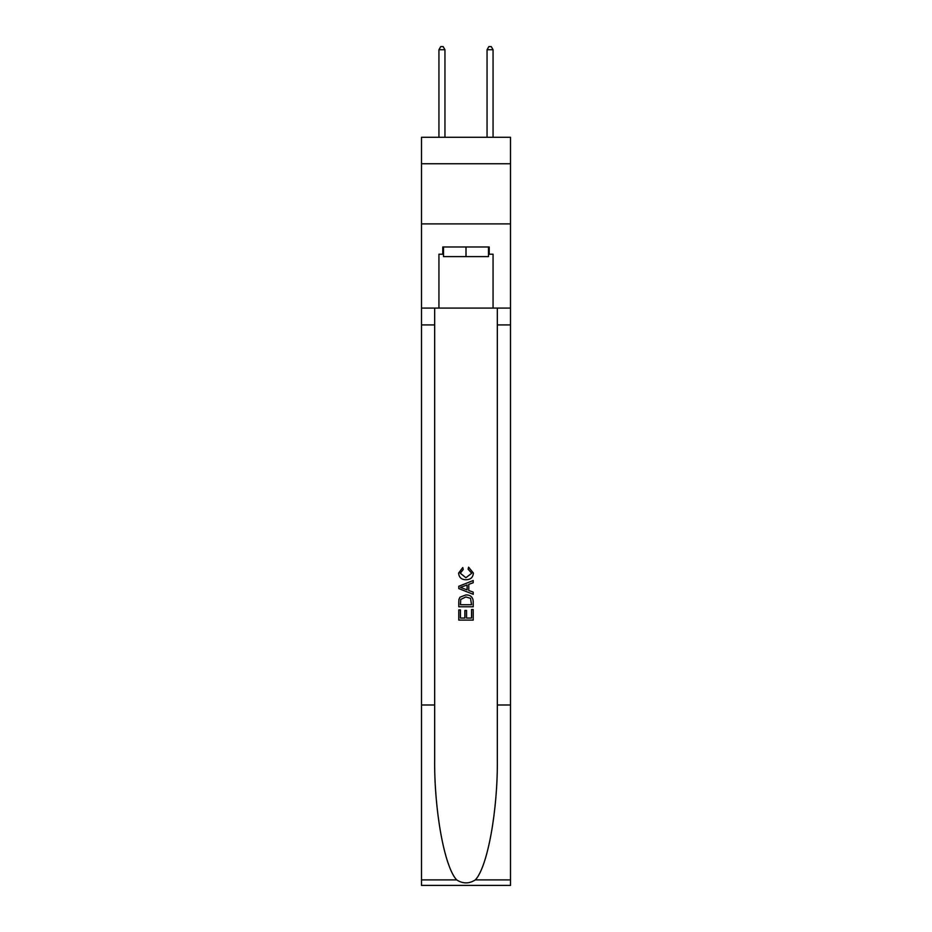 <?xml version="1.0" encoding="UTF-8"?>
<svg xmlns="http://www.w3.org/2000/svg" width="932" height="932" viewBox="0 0 932 932"><rect width="100%" height="100%" fill="white"/><g stroke="black" fill="none" stroke-linecap="round" stroke-linejoin="round"><path stroke-width="1.4" d="M510.503 163.752L510.503 137.284L421.497 137.284L421.497 163.752L510.503 163.752L510.503 223.89L421.497 223.89L421.497 163.752M488.496 246.98L488.496 256.603L443.504 256.603L443.504 246.98M466 246.98L466 256.603M471.545 609.54L471.545 618.056L466.548 618.056L471.545 618.056L471.545 609.54L473.211 609.54L473.211 620.083L458.777 620.083L458.777 609.912L458.777 620.083M464.882 610.46L464.882 618.056L460.443 618.056L464.882 618.056L464.882 610.46L466.548 610.46L466.548 618.056M460.012 597.179L458.987 599.276L460.012 597.179L465.918 594.919C470.532 594.896 472.967 597.121 473.211 601.594L473.211 606.767L458.777 606.767L458.777 601.827L458.777 606.767M468.586 567.169L468.12 569.196L468.586 567.169L473.398 573.052C473.002 577.49 470.497 579.716 465.883 579.751L465.883 579.751C461.457 579.657 459.022 577.432 458.591 573.098L462.785 567.53L463.227 569.568L460.257 573.192L465.883 577.712L471.732 573.25L468.12 569.196M475.308 879.913L510.503 879.913L510.503 885.4L421.497 885.4L421.497 704.988L434.673 704.988L434.673 758.625C434.032 809.885 444.424 867.168 456.692 879.913C462.889 883.874 469.099 883.874 475.308 879.913C487.576 867.168 497.968 809.885 497.327 758.625L497.327 308.084M458.777 586.275L458.777 588.57L473.211 594.301L458.777 588.57L458.777 586.275L473.211 580.543L458.777 586.275M497.327 704.988L510.503 704.988L510.503 223.89M421.497 704.988L421.497 223.89M434.673 308.084L434.673 704.988M510.503 879.913L510.503 704.988M421.497 308.084L438.937 308.084L438.937 254.191L443.504 254.191M488.496 254.191L489.218 254.191L489.218 246.98L442.782 246.98L442.782 254.191M489.218 254.191L493.063 254.191L493.063 308.084L510.503 308.084M438.937 308.084L493.063 308.084M473.211 580.543L473.211 582.71L468.773 584.352L468.773 590.504L473.211 592.146L473.211 594.301M463.111 588.407L467.107 589.886L467.107 584.958L460.443 587.428L463.111 588.407M467.107 584.958L467.107 589.886M458.777 601.827L458.987 599.276M470.52 598.344L471.545 604.728L470.52 598.344L465.883 596.958L460.746 599.416L460.443 604.728L471.545 604.728L460.443 604.728M458.777 609.912L460.443 609.912L460.443 618.056M444.948 137.284L444.948 49.722L438.937 49.722L438.937 137.284M438.937 49.722L440.743 46.6L443.143 46.6L444.948 49.722M493.063 137.284L493.063 49.722L487.052 49.722L487.052 137.284M487.052 49.722L488.857 46.6L491.257 46.6L493.063 49.722M497.327 324.918L510.503 324.918M434.673 324.918L421.497 324.918M421.497 879.913L456.692 879.913"/></g></svg>
